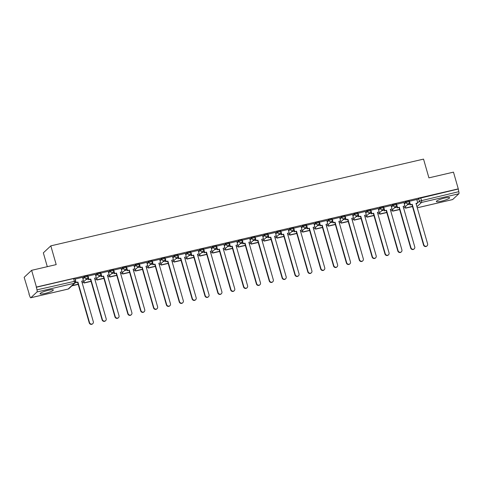 <?xml version="1.0" encoding="UTF-8"?>
<svg xmlns="http://www.w3.org/2000/svg" width="483" height="483" viewBox="0 0 483 483"><rect width="100%" height="100%" fill="white"/><g stroke="black" fill="none" stroke-linecap="round" stroke-linejoin="round"><path stroke-width="0.72" d="M87.622 275.6L84.326 276.367L84.591 277.29L87.942 276.421L87.677 275.491M100.476 272.605L97.18 273.372L97.445 274.296L100.796 273.426L100.53 272.503M113.336 269.611L110.039 270.377L110.305 271.307L113.656 270.432L113.39 269.508M126.196 266.622L122.899 267.389L123.165 268.313L126.516 267.437L126.25 266.513M139.056 263.627L135.753 264.394L136.019 265.318L139.376 264.449L139.11 263.525M151.91 260.633L148.613 261.4L148.879 262.329L152.23 261.454L151.964 260.53M164.769 257.644L161.473 258.411L161.739 259.335L165.089 258.459L164.824 257.536M177.629 254.65L174.333 255.416L174.592 256.34L177.949 255.471L177.684 254.541M190.483 251.655L187.187 252.422L187.452 253.346L190.803 252.476L190.537 251.552M203.343 248.66L200.047 249.433L200.312 250.357L203.663 249.482L203.397 248.558M216.203 245.672L212.906 246.439L213.172 247.362L216.523 246.493L216.257 245.563M229.057 242.677L225.76 243.444L226.026 244.368L229.377 243.498L229.117 242.575M241.917 239.683L238.62 240.449L238.886 241.379L242.237 240.504L241.971 239.58M254.776 236.694L251.48 237.461L251.746 238.385L255.096 237.509L254.831 236.585M267.636 233.7L264.34 234.466L264.599 235.39L267.956 234.521L267.691 233.597M280.49 230.705L277.194 231.472L277.459 232.401L280.81 231.526L280.545 230.602M293.35 227.716L290.054 228.483L290.319 229.407L293.67 228.531L293.404 227.608M306.21 224.722L302.913 225.489L303.179 226.412L306.53 225.543L306.264 224.619M319.064 221.727L315.767 222.494L316.033 223.418L319.384 222.548L319.124 221.625M331.924 218.733L328.627 219.505L328.893 220.429L332.244 219.554L331.978 218.63M344.784 215.744L341.487 216.511L341.753 217.435L345.103 216.565L344.838 215.635M357.643 212.749L354.341 213.516L354.607 214.44L357.963 213.571L357.698 212.647M370.497 209.755L367.201 210.522L367.466 211.451L370.817 210.576L370.552 209.652M383.357 206.766L380.061 207.533L380.326 208.457L383.677 207.581L383.411 206.658M396.217 203.772L392.921 204.538L393.186 205.462L396.537 204.593L396.271 203.669M409.071 200.777L405.774 201.544L406.04 202.474L409.391 201.598L409.125 200.674M441.287 201.218A6.913 1.111 164 0 0 449.631 197.722A6.913 1.111 164 0 0 444.686 198.036A6.913 1.111 164 0 0 436.342 201.532A6.913 1.111 164 0 0 441.287 201.218M44.991 293.459A6.913 1.111 164 0 0 53.335 289.963A6.913 1.111 164 0 0 48.397 290.277A6.913 1.111 164 0 0 40.053 293.773A6.913 1.111 164 0 0 44.991 293.459M31.63 270.323L56.197 264.606L50.818 245.859L423.543 159.112L428.916 177.853L453.477 172.141L458.276 188.865L36.43 287.053L31.63 270.323L24.15 277.32L29.203 293.99M47.298 266.676L43.337 252.857L50.818 245.859M28.95 294.05L29.91 296.453A1.775 0.525 -103.1 0 0 30.749 297.769A1.775 0.525 -103.1 0 0 30.834 297.727L37.004 291.955A1.775 0.525 -103.1 0 0 36.962 289.86L75.565 281.094L74.817 278.486L73.549 278.564L74.297 281.172A1.775 0.525 -103.1 0 1 74.346 283.261L37.004 291.955M36.43 287.053L36.962 289.86M416.956 200.119L418.634 198.555L419.383 201.157L458.802 191.679A1.775 0.525 76.9 0 1 458.85 193.768L452.674 199.539A1.775 0.525 76.9 0 1 452.595 199.582A1.775 0.525 76.9 0 1 452.505 199.582M458.802 191.679L458.276 188.865M416.787 199.527L409.312 201.308M403.927 202.522L396.452 204.303M391.073 205.516L383.593 207.298M378.213 208.505L370.739 210.286M365.353 211.5L357.879 213.281M345.152 216.179L346.142 219.626L345.858 219.892L347.911 219.21L359.533 259.727A2.041 1.92 46.9 0 0 362.818 260.778A2.041 1.92 46.9 0 0 363.325 258.846L351.702 218.328L353.478 217.918L352.53 214.458L345.019 216.275M332.298 219.167L333.282 222.615L332.998 222.88L335.057 222.204L346.673 262.722A2.041 1.92 46.9 0 0 349.964 263.772A2.041 1.92 46.9 0 0 350.465 261.84L338.849 221.323L340.618 220.906L339.67 217.453L332.159 219.264M326.78 220.477L319.305 222.258M313.92 223.472L306.445 225.253M301.066 226.467L293.586 228.242M288.206 229.455L280.732 231.236M275.346 232.45L267.872 234.231M255.145 237.129L256.135 240.57L255.851 240.836L257.91 240.16L269.526 280.677A2.041 1.92 46.9 0 0 272.81 281.728A2.041 1.92 46.9 0 0 273.318 279.796L261.701 239.278L263.47 238.868L262.523 235.408L255.012 237.225M242.291 240.117L243.275 243.565L242.991 243.83L245.05 243.154L256.666 283.672A2.041 1.92 46.9 0 0 259.957 284.716A2.041 1.92 46.9 0 0 260.458 282.79L248.842 242.273L250.611 241.856L249.663 238.403L242.152 240.214M236.773 241.428L229.298 243.209M223.913 244.422L216.438 246.203M211.059 247.411L203.578 249.192M198.199 250.405L190.725 252.186M185.339 253.4L177.865 255.181M172.479 256.395L165.005 258.17M152.284 261.068L153.268 264.515L152.984 264.781L155.043 264.104L166.659 304.622A2.041 1.92 46.9 0 0 169.95 305.667A2.041 1.92 46.9 0 0 170.451 303.741L158.835 263.223L160.604 262.806L159.656 259.353L152.145 261.164M146.766 262.378L139.291 264.159M133.906 265.372L126.431 267.153M121.052 268.361L113.571 270.142M108.192 271.355L100.718 273.137M95.332 274.35L87.858 276.131M75.131 279.023L76.121 282.47L75.837 282.736L77.896 282.06L89.512 322.578A2.041 1.92 46.9 0 0 92.802 323.628A2.041 1.92 46.9 0 0 93.304 321.696L81.687 281.178L83.456 280.762L82.508 277.308L74.998 279.12M82.647 277.936L84.326 276.367M95.501 274.942L97.18 273.372M108.361 271.947L110.039 270.377M121.221 268.959L122.899 267.389M134.081 265.964L135.753 264.394M146.935 262.969L148.613 261.4M159.795 259.975L161.473 258.411M172.654 256.986L174.333 255.416M185.508 253.992L187.187 252.422M198.368 250.997L200.047 249.433M211.228 248.008L212.906 246.439M224.082 245.014L225.76 243.444M236.942 242.019L238.62 240.449M249.802 239.031L251.48 237.461M262.661 236.036L264.34 234.466M275.515 233.041L277.194 231.472M288.375 230.047L290.054 228.483M301.235 227.058L302.913 225.489M314.089 224.064L315.767 222.494M326.949 221.069L328.627 219.505M339.809 218.081L341.487 216.511M352.668 215.086L354.341 213.516M365.522 212.091L367.201 210.522M378.382 209.103L380.061 207.533M391.242 206.108L392.921 204.538M404.096 203.114L405.774 201.544M409.928 204.164L407.447 204.744M36.213 287.258L73.549 278.564M458.059 189.07L418.634 198.555M397.074 207.159L394.587 207.738M384.214 210.147L381.727 210.727M371.355 213.142L368.867 213.721M358.501 216.136L356.013 216.716M345.641 219.125L343.153 219.705M332.781 222.12L330.294 222.699M319.921 225.114L317.44 225.694M307.067 228.109L304.58 228.682M294.207 231.097L291.72 231.677M281.348 234.092L278.86 234.672M268.494 237.087L266.006 237.666M255.634 240.075L253.146 240.655M242.774 243.07L240.286 243.649M229.914 246.064L227.433 246.644M217.06 249.053L214.573 249.633M204.2 252.048L201.713 252.627M191.34 255.042L188.859 255.622M178.487 258.037L175.999 258.61M165.627 261.025L163.139 261.605M152.767 264.02L150.279 264.599M139.913 267.014L137.426 267.594M127.053 270.003L124.566 270.583M114.193 272.998L111.706 273.577M101.333 275.992L98.852 276.572M88.48 278.981L85.992 279.56M427.111 245.811L426.827 246.076A2.041 1.92 -133.1 0 1 423.537 245.032L423.82 244.766A2.041 1.92 46.9 0 0 427.111 245.811A2.041 1.92 46.9 0 0 427.612 243.885L415.996 203.367L417.771 202.951L416.05 203.554M409.445 201.212L410.429 204.659L410.152 204.925L412.204 204.249L423.82 244.766M410.429 204.659L412.204 204.249M416.781 199.503L417.771 202.951M405.412 206.639L405.503 208.203L412.512 206.573M405.503 208.203L405.128 206.905M405.786 207.938L412.458 206.386M411.921 204.514L423.537 245.032M410.152 204.925L409.433 202.419M414.251 248.805L413.967 249.071A2.041 1.92 -133.1 0 1 410.683 248.027L410.967 247.761A2.041 1.92 46.9 0 0 414.251 248.805A2.041 1.92 46.9 0 0 414.758 246.873L403.136 206.356L404.911 205.945L403.19 206.543M396.585 204.206L397.575 207.654L397.292 207.919L399.344 207.237L410.967 247.761M397.575 207.654L399.344 207.237M403.921 202.498L404.911 205.945M392.552 209.634L392.643 211.198L399.652 209.568M392.643 211.198L392.268 209.9M392.927 210.932L399.598 209.381M399.061 207.503L410.683 248.027M397.292 207.919L396.573 205.414M401.397 251.8L401.113 252.066A2.041 1.92 -133.1 0 1 397.823 251.015L398.107 250.749A2.041 1.92 46.9 0 0 401.397 251.8A2.041 1.92 46.9 0 0 401.898 249.868L390.282 209.35L392.051 208.94L390.33 209.537M383.725 207.201L384.716 210.642L384.432 210.908L386.491 210.232L398.107 250.749M384.716 210.642L386.491 210.232M391.061 205.492L392.051 208.94M379.698 212.629L379.783 214.192L386.792 212.556M379.783 214.192L379.415 212.894M380.067 213.927L386.744 212.369M386.207 210.497L397.823 251.015M384.432 210.908L383.713 208.402M388.537 254.789L388.254 255.054A2.041 1.92 -133.1 0 1 384.963 254.01L385.247 253.744A2.041 1.92 46.9 0 0 388.537 254.789A2.041 1.92 46.9 0 0 389.038 252.863L377.422 212.345L379.191 211.928L377.477 212.532M370.872 210.19L371.856 213.637L371.572 213.903L373.631 213.226L385.247 253.744M371.856 213.637L373.631 213.226M378.207 208.487L379.191 211.928M366.839 215.623L366.929 217.181L373.939 215.551M366.929 217.181L366.555 215.889M367.207 216.915L373.884 215.364M373.347 213.492L384.963 254.01M371.572 213.903L370.853 211.397M375.677 257.783L375.394 258.049A2.041 1.92 -133.1 0 1 372.109 257.004L372.393 256.739A2.041 1.92 46.9 0 0 375.677 257.783A2.041 1.92 46.9 0 0 376.185 255.857L364.562 215.333L366.337 214.923L364.617 215.521M358.012 213.184L359.002 216.632L358.718 216.897L360.771 216.221L372.393 256.739M359.002 216.632L360.771 216.221M365.347 211.476L366.337 214.923M353.979 218.612L354.069 220.176L361.079 218.545M354.069 220.176L353.695 218.877M354.353 219.91L361.024 218.358M360.487 216.481L372.109 257.004M358.718 216.897L358 214.392M362.818 260.778L362.534 261.043A2.041 1.92 -133.1 0 1 359.249 259.993L359.533 259.727M346.142 219.626L347.911 219.21M341.119 221.606L341.209 223.17L348.219 221.534M341.209 223.17L340.835 221.872M341.493 222.904L348.165 221.353M347.627 219.475L359.249 259.993M345.858 219.892L345.14 217.386M351.757 218.515L353.478 217.918M349.964 263.772L349.68 264.032A2.041 1.92 -133.1 0 1 346.389 262.987L346.673 262.722M333.282 222.615L335.057 222.204M328.265 224.601L328.349 226.159L335.365 224.529M328.349 226.159L327.981 224.867M328.633 225.899L335.311 224.341M334.773 222.47L346.389 262.987M332.998 222.88L332.28 220.375M338.903 221.51L340.618 220.906M337.104 266.761L336.82 267.027A2.041 1.92 -133.1 0 1 333.53 265.982L333.813 265.716A2.041 1.92 46.9 0 0 337.104 266.761A2.041 1.92 46.9 0 0 337.605 264.835L325.989 224.317L327.764 223.901L326.043 224.498M319.438 222.162L320.428 225.609L320.144 225.875L322.197 225.199L333.813 265.716M320.428 225.609L322.197 225.199M326.774 220.453L327.764 223.901M315.405 227.59L315.496 229.153L322.505 227.523M315.496 229.153L315.121 227.855M315.779 228.888L322.451 227.336M321.913 225.464L333.53 265.982M320.144 225.875L319.426 223.369M324.244 269.755L323.96 270.021A2.041 1.92 -133.1 0 1 320.676 268.971L320.96 268.705A2.041 1.92 46.9 0 0 324.244 269.755A2.041 1.92 46.9 0 0 324.751 267.824L313.129 227.306L314.904 226.895L313.183 227.493M306.578 225.156L307.568 228.604L307.285 228.87L309.337 228.187L320.96 268.705M307.568 228.604L309.337 228.187M313.914 223.448L314.904 226.895M302.545 230.584L302.636 232.148L309.645 230.518M302.636 232.148L302.261 230.85M302.919 231.882L309.591 230.331M309.054 228.453L320.676 268.971M307.285 228.87L306.566 226.364M311.39 272.75L311.106 273.016A2.041 1.92 -133.1 0 1 307.816 271.965L308.1 271.7A2.041 1.92 46.9 0 0 311.39 272.75A2.041 1.92 46.9 0 0 311.891 270.818L300.275 230.3L302.044 229.89L300.329 230.488M293.718 228.151L294.708 231.592L294.425 231.858L296.484 231.182L308.1 271.7M294.708 231.592L296.484 231.182M301.054 226.442L302.044 229.89M289.691 233.579L289.776 235.143L296.791 233.506M289.776 235.143L289.408 233.844M290.06 234.877L296.737 233.319M296.2 231.448L307.816 271.965M294.425 231.858L293.706 229.353M298.53 275.739L298.246 276.004A2.041 1.92 -133.1 0 1 294.956 274.96L295.24 274.694A2.041 1.92 46.9 0 0 298.53 275.739A2.041 1.92 46.9 0 0 299.031 273.813L287.415 233.295L289.184 232.878L287.47 233.482M280.865 231.14L281.849 234.587L281.565 234.853L283.624 234.177L295.24 274.694M281.849 234.587L283.624 234.177M288.2 229.431L289.184 232.878M276.831 236.567L276.922 238.131L283.932 236.501M276.922 238.131L276.548 236.833M277.206 237.865L283.877 236.314M283.34 234.442L294.956 274.96M281.565 234.853L280.846 232.347M285.67 278.733L285.387 278.999A2.041 1.92 -133.1 0 1 282.102 277.954L282.386 277.689A2.041 1.92 46.9 0 0 285.67 278.733A2.041 1.92 46.9 0 0 286.178 276.801L274.555 236.284L276.33 235.873L274.61 236.471M268.005 234.134L268.995 237.582L268.711 237.847L270.764 237.165L282.386 277.689M268.995 237.582L270.764 237.165M275.34 232.426L276.33 235.873M263.972 239.562L264.062 241.126L271.072 239.496M264.062 241.126L263.688 239.828M264.346 240.86L271.017 239.308M270.48 237.431L282.102 277.954M268.711 237.847L267.993 235.342M272.81 281.728L272.527 281.994A2.041 1.92 -133.1 0 1 269.242 280.943L269.526 280.677M256.135 240.57L257.91 240.16M251.118 242.557L251.202 244.12L258.212 242.484M251.202 244.12L250.834 242.822M251.486 243.855L258.163 242.297M257.626 240.425L269.242 280.943M255.851 240.836L255.133 238.33M261.75 239.465L263.47 238.868M259.957 284.716L259.673 284.982A2.041 1.92 -133.1 0 1 256.382 283.938L256.666 283.672M243.275 243.565L245.05 243.154M238.258 245.551L238.342 247.109L245.358 245.479M238.342 247.109L237.974 245.817M238.626 246.843L245.304 245.292M244.766 243.42L256.382 283.938M242.991 243.83L242.273 241.325M248.896 242.46L250.611 241.856M247.097 287.711L246.813 287.977A2.041 1.92 -133.1 0 1 243.529 286.932L243.806 286.667A2.041 1.92 46.9 0 0 247.097 287.711A2.041 1.92 46.9 0 0 247.598 285.785L235.982 245.261L237.757 244.851L236.036 245.449M229.431 243.112L230.421 246.559L230.137 246.825L232.19 246.149L243.806 286.667M230.421 246.559L232.19 246.149M236.767 241.403L237.757 244.851M225.398 248.54L225.489 250.103L232.498 248.473M225.489 250.103L225.114 248.805M225.772 249.838L232.444 248.286M231.906 246.408L243.529 286.932M230.137 246.825L229.419 244.32M234.237 290.706L233.953 290.971A2.041 1.92 -133.1 0 1 230.669 289.921L230.952 289.655A2.041 1.92 46.9 0 0 234.237 290.706A2.041 1.92 46.9 0 0 234.744 288.774L223.122 248.256L224.897 247.845L223.176 248.443M216.571 246.107L217.561 249.554L217.278 249.82L219.33 249.137L230.952 289.655M217.561 249.554L219.33 249.137M223.907 244.398L224.897 247.845M212.538 251.534L212.629 253.098L219.638 251.462M212.629 253.098L212.254 251.8M212.912 252.832L219.584 251.281M219.047 249.403L230.669 289.921M217.278 249.82L216.559 247.314M221.383 293.7L221.099 293.96A2.041 1.92 -133.1 0 1 217.809 292.915L218.093 292.65A2.041 1.92 46.9 0 0 221.383 293.7A2.041 1.92 46.9 0 0 221.884 291.768L210.268 251.251L212.037 250.834L210.322 251.438M203.711 249.095L204.701 252.543L204.418 252.808L206.476 252.132L218.093 292.65M204.701 252.543L206.476 252.132M211.053 247.393L212.037 250.834M199.684 254.529L199.769 256.087L206.784 254.456M199.769 256.087L199.401 254.795M200.053 255.827L206.73 254.269M206.193 252.398L217.809 292.915M204.418 252.808L203.699 250.303M208.523 296.689L208.239 296.954A2.041 1.92 -133.1 0 1 204.949 295.91L205.233 295.644A2.041 1.92 46.9 0 0 208.523 296.689A2.041 1.92 46.9 0 0 209.024 294.763L197.408 254.245L199.177 253.829L197.462 254.426M190.857 252.09L191.842 255.537L191.558 255.803L193.617 255.127L205.233 295.644M191.842 255.537L193.617 255.127M198.193 250.381L199.177 253.829M186.824 257.517L186.915 259.081L193.924 257.451M186.915 259.081L186.541 257.783M187.199 258.816L193.87 257.264M193.333 255.392L204.949 295.91M191.558 255.803L190.845 253.297M195.663 299.683L195.38 299.949A2.041 1.92 -133.1 0 1 192.095 298.899L192.379 298.633A2.041 1.92 46.9 0 0 195.663 299.683A2.041 1.92 46.9 0 0 196.17 297.751L184.548 257.234L186.323 256.823L184.603 257.421M177.998 255.084L178.988 258.532L178.704 258.797L180.757 258.115L192.379 298.633M178.988 258.532L180.757 258.115M185.333 253.376L186.323 256.823M173.965 260.512L174.055 262.076L181.065 260.446M174.055 262.076L173.681 260.778M174.339 261.81L181.01 260.259M180.473 258.381L192.095 298.899M178.704 258.797L177.986 256.292M182.803 302.678L182.52 302.944A2.041 1.92 -133.1 0 1 179.235 301.893L179.519 301.627A2.041 1.92 46.9 0 0 182.803 302.678A2.041 1.92 46.9 0 0 183.311 300.746L171.694 260.228L173.463 259.818L171.743 260.415M165.138 258.079L166.128 261.52L165.844 261.786L167.903 261.11L179.519 301.627M166.128 261.52L167.903 261.11M172.473 256.37L173.463 259.818M161.111 263.507L161.195 265.07L168.205 263.434M161.195 265.07L160.827 263.772M161.479 264.805L168.156 263.247M167.619 261.375L179.235 301.893M165.844 261.786L165.126 259.28M169.95 305.667L169.666 305.932A2.041 1.92 -133.1 0 1 166.375 304.888L166.659 304.622M153.268 264.515L155.043 264.104M148.251 266.495L148.335 268.059L155.351 266.429M148.335 268.059L147.967 266.761M148.619 267.793L155.297 266.242M154.759 264.37L166.375 304.888M152.984 264.781L152.266 262.275M158.889 263.41L160.604 262.806M157.09 308.661L156.806 308.927A2.041 1.92 -133.1 0 1 153.522 307.876L153.805 307.617A2.041 1.92 46.9 0 0 157.09 308.661A2.041 1.92 46.9 0 0 157.597 306.729L145.975 266.211L147.75 265.801L146.029 266.399M139.424 264.062L140.414 267.51L140.13 267.775L142.183 267.093L153.805 307.617M140.414 267.51L142.183 267.093M146.76 262.354L147.75 265.801M135.391 269.49L135.482 271.054L142.491 269.423M135.482 271.054L135.107 269.755M135.765 270.788L142.437 269.236M141.899 267.359L153.522 307.876M140.13 267.775L139.412 265.27M144.23 311.656L143.946 311.921A2.041 1.92 -133.1 0 1 140.662 310.871L140.945 310.605A2.041 1.92 46.9 0 0 144.23 311.656A2.041 1.92 46.9 0 0 144.737 309.724L133.115 269.206L134.89 268.796L133.169 269.393M126.564 267.057L127.554 270.498L127.271 270.764L129.323 270.088L140.945 310.605M127.554 270.498L129.323 270.088M133.9 265.348L134.89 268.796M122.531 272.484L122.622 274.048L129.631 272.412M122.622 274.048L122.247 272.75M122.905 273.783L129.577 272.225M129.039 270.353L140.662 310.871M127.271 270.764L126.552 268.258M131.376 314.644L131.092 314.91A2.041 1.92 -133.1 0 1 127.802 313.865L128.086 313.6A2.041 1.92 46.9 0 0 131.376 314.644A2.041 1.92 46.9 0 0 131.877 312.718L120.261 272.201L122.03 271.784L120.315 272.388M113.71 270.045L114.694 273.493L114.411 273.758L116.469 273.082L128.086 313.6M114.694 273.493L116.469 273.082M121.046 268.343L122.03 271.784M109.677 275.479L109.762 277.037L116.777 275.407M109.762 277.037L109.393 275.745M110.046 276.771L116.723 275.219M116.186 273.348L127.802 313.865M114.411 273.758L113.692 271.253M118.516 317.639L118.232 317.905A2.041 1.92 -133.1 0 1 114.942 316.86L115.226 316.594A2.041 1.92 46.9 0 0 118.516 317.639A2.041 1.92 46.9 0 0 119.017 315.713L107.401 275.189L109.176 274.779L107.455 275.376M100.85 273.04L101.841 276.487L101.557 276.753L103.61 276.077L115.226 316.594M101.841 276.487L103.61 276.077M108.186 271.331L109.176 274.779M96.817 278.468L96.908 280.031L103.917 278.401M96.908 280.031L96.534 278.733M97.192 279.766L103.863 278.214M103.326 276.336L114.942 316.86M101.557 276.753L100.838 274.247M105.656 320.634L105.372 320.899A2.041 1.92 -133.1 0 1 102.088 319.849L102.372 319.583A2.041 1.92 46.9 0 0 105.656 320.634A2.041 1.92 46.9 0 0 106.163 318.702L94.541 278.184L96.316 277.773L94.596 278.371M87.991 276.034L88.981 279.482L88.697 279.748L90.75 279.065L102.372 319.583M88.981 279.482L90.75 279.065M95.326 274.326L96.316 277.773M83.957 281.462L84.048 283.026L91.058 281.39M84.048 283.026L83.674 281.728M84.332 282.76L91.003 281.209M90.466 279.331L102.088 319.849M88.697 279.748L87.978 277.242M92.802 323.628L92.519 323.888A2.041 1.92 -133.1 0 1 89.228 322.843L89.512 322.578M76.121 282.47L77.896 282.06M71.882 285.858L78.198 284.384M72.166 285.592L78.149 284.197M77.612 282.326L89.228 322.843M75.837 282.736L75.602 281.915M81.736 281.366L83.456 280.762M30.834 297.727L68.169 289.033L74.346 283.261A1.775 1.666 46.9 0 0 75.07 282.875A1.775 1.775 0 0 0 75.565 281.094M416.213 204.122L417.077 203.313M417.704 202.727L419.383 201.157A1.775 1.666 -133.1 0 0 421.514 202.455L416.956 206.718M417.264 207.781L452.674 199.539M458.85 193.768L421.514 202.455A1.775 0.525 -103.1 0 0 421.466 200.367L420.717 197.764M82.913 278.86L84.591 277.29A1.775 1.666 46.9 0 0 86.717 278.588A1.775 1.666 -133.1 0 0 87.447 278.202A1.775 1.775 0 0 0 87.942 276.421M95.767 275.865L97.445 274.296A1.775 1.666 46.9 0 0 99.576 275.594A1.775 1.666 -133.1 0 0 100.307 275.207A1.775 1.775 0 0 0 100.796 273.426M108.627 272.871L110.305 271.307A1.775 1.666 46.9 0 0 112.436 272.605A1.775 1.666 -133.1 0 0 113.161 272.213A1.775 1.775 0 0 0 113.656 270.432M121.487 269.882L123.165 268.313A1.775 1.666 46.9 0 0 125.296 269.611A1.775 1.666 -133.1 0 0 126.021 269.224A1.775 1.775 0 0 0 126.516 267.437M134.34 266.888L136.019 265.318A1.775 1.666 46.9 0 0 138.15 266.616A1.775 1.666 -133.1 0 0 138.881 266.23A1.775 1.775 0 0 0 139.376 264.449M147.2 263.893L148.879 262.329A1.775 1.666 46.9 0 0 151.01 263.621A1.775 1.666 -133.1 0 0 151.74 263.235A1.775 1.775 0 0 0 152.23 261.454M160.06 260.905L161.739 259.335A1.775 1.666 46.9 0 0 163.87 260.633A1.775 1.666 -133.1 0 0 164.594 260.246A1.775 1.775 0 0 0 165.089 258.459M172.92 257.91L174.592 256.34A1.775 1.666 46.9 0 0 176.724 257.638A1.775 1.666 -133.1 0 0 177.454 257.252A1.775 1.775 0 0 0 177.949 255.471M185.774 254.915L187.452 253.346A1.775 1.666 46.9 0 0 189.584 254.644A1.775 1.666 -133.1 0 0 190.314 254.257A1.775 1.775 0 0 0 190.803 252.476M198.634 251.927L200.312 250.357A1.775 1.666 46.9 0 0 202.443 251.655A1.775 1.666 -133.1 0 0 203.168 251.269A1.775 1.775 0 0 0 203.663 249.482M211.494 248.932L213.172 247.362A1.775 1.666 46.9 0 0 215.297 248.66A1.775 1.666 -133.1 0 0 216.028 248.274A1.775 1.775 0 0 0 216.523 246.493M224.347 245.938L226.026 244.368A1.775 1.666 46.9 0 0 228.157 245.666A1.775 1.666 -133.1 0 0 228.888 245.279A1.775 1.775 0 0 0 229.377 243.498M237.207 242.943L238.886 241.379A1.775 1.666 46.9 0 0 241.017 242.677A1.775 1.666 -133.1 0 0 241.748 242.285A1.775 1.775 0 0 0 242.237 240.504M250.067 239.954L251.746 238.385A1.775 1.666 46.9 0 0 253.877 239.683A1.775 1.666 -133.1 0 0 254.601 239.296A1.775 1.775 0 0 0 255.096 237.509M262.927 236.96L264.599 235.39A1.775 1.666 46.9 0 0 266.731 236.688A1.775 1.666 -133.1 0 0 267.461 236.302A1.775 1.775 0 0 0 267.956 234.521M275.781 233.965L277.459 232.401A1.775 1.666 46.9 0 0 279.591 233.694A1.775 1.666 -133.1 0 0 280.321 233.307A1.775 1.775 0 0 0 280.81 231.526M288.641 230.977L290.319 229.407A1.775 1.666 46.9 0 0 292.45 230.705A1.775 1.666 -133.1 0 0 293.175 230.319A1.775 1.775 0 0 0 293.67 228.531M301.501 227.982L303.179 226.412A1.775 1.666 46.9 0 0 305.304 227.71A1.775 1.666 -133.1 0 0 306.035 227.324A1.775 1.775 0 0 0 306.53 225.543M314.355 224.987L316.033 223.418A1.775 1.666 46.9 0 0 318.164 224.716A1.775 1.666 -133.1 0 0 318.895 224.329A1.775 1.775 0 0 0 319.384 222.548M327.214 221.999L328.893 220.429A1.775 1.666 46.9 0 0 331.024 221.727A1.775 1.666 -133.1 0 0 331.749 221.341A1.775 1.775 0 0 0 332.244 219.554M340.074 219.004L341.753 217.435A1.775 1.666 46.9 0 0 343.884 218.733A1.775 1.666 -133.1 0 0 344.608 218.346A1.775 1.775 0 0 0 345.103 216.565M352.928 216.01L354.607 214.44A1.775 1.666 46.9 0 0 356.738 215.738A1.775 1.666 -133.1 0 0 357.468 215.352A1.775 1.775 0 0 0 357.963 213.571M365.788 213.015L367.466 211.451A1.775 1.666 46.9 0 0 369.598 212.749A1.775 1.666 -133.1 0 0 370.328 212.357A1.775 1.775 0 0 0 370.817 210.576M378.648 210.027L380.326 208.457A1.775 1.666 46.9 0 0 382.458 209.755A1.775 1.666 -133.1 0 0 383.182 209.368A1.775 1.775 0 0 0 383.677 207.581M391.508 207.032L393.186 205.462A1.775 1.666 46.9 0 0 395.311 206.76A1.775 1.666 -133.1 0 0 396.042 206.374A1.775 1.775 0 0 0 396.537 204.593M404.362 204.037L406.04 202.474A1.775 1.666 46.9 0 0 408.171 203.766A1.775 1.666 -133.1 0 0 408.902 203.379A1.775 1.775 0 0 0 409.391 201.598M30.749 297.769L68.091 289.082A1.775 1.775 0 0 0 68.894 288.647A1.775 1.666 46.9 0 1 68.169 289.033A1.775 0.525 76.9 0 1 68.091 289.082A1.775 0.525 76.9 0 1 67.994 289.076M408.902 203.379L403.685 208.258M396.042 206.374L390.825 211.252M383.182 209.368L377.966 214.247M370.328 212.357L365.106 217.235M357.468 215.352L352.252 220.23M344.608 218.346L339.392 223.224M331.749 221.341L326.532 226.213M318.895 224.329L313.678 229.208M306.035 227.324L300.818 232.202M293.175 230.319L287.959 235.197M280.321 233.307L275.105 238.185M267.461 236.302L262.245 241.18M254.601 239.296L249.385 244.175M241.748 242.285L236.525 247.163M228.888 245.279L223.671 250.158M216.028 248.274L210.811 253.152M203.168 251.269L197.952 256.141M190.314 254.257L185.098 259.136M177.454 257.252L172.238 262.13M164.594 260.246L159.378 265.125M151.74 263.235L146.518 268.113M138.881 266.23L133.664 271.108M126.021 269.224L120.804 274.103M113.161 272.213L107.944 277.091M100.307 275.207L95.091 280.086M87.447 278.202L82.231 283.08M68.894 288.647L75.07 282.875M417.27 207.805L452.595 199.582"/></g></svg>

